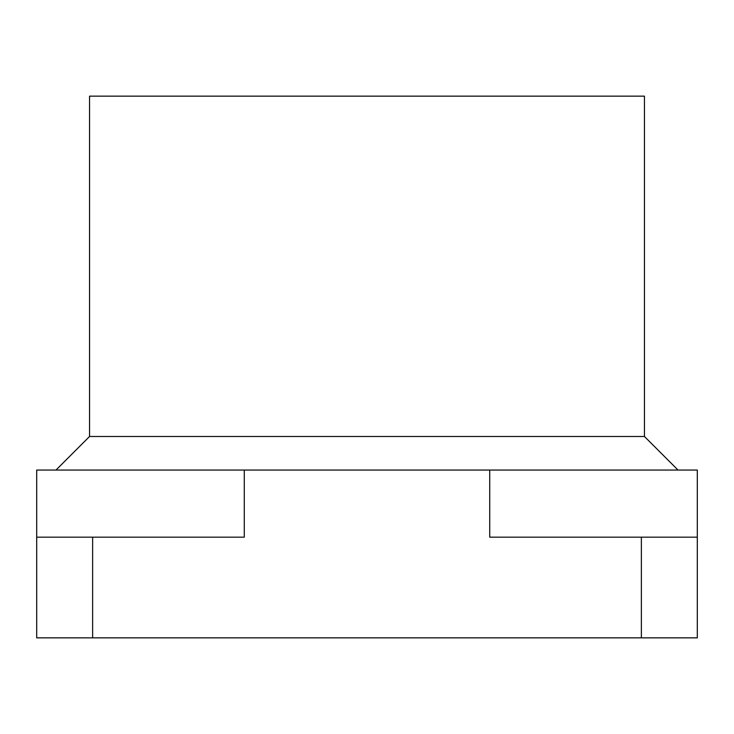 <?xml version="1.0" encoding="UTF-8"?>
<svg xmlns="http://www.w3.org/2000/svg" width="734" height="734" viewBox="0 0 734 734"><rect width="100%" height="100%" fill="white"/><g stroke="black" fill="none" stroke-linecap="round" stroke-linejoin="round"><path stroke-width="1.1" d="M644.452 436.491L644.452 96.154L89.548 96.154L89.548 436.491L644.452 436.491L678.014 470.054M489.725 470.054L697.3 470.054L697.3 637.846L36.7 637.846L36.7 470.054L489.725 470.054L489.725 537.169L641.369 537.169L641.369 637.846M92.631 637.846L92.631 537.169L244.275 537.169L244.275 470.054M92.631 537.169L36.7 537.169M697.3 537.169L641.369 537.169M89.548 436.491L55.986 470.054"/></g></svg>
